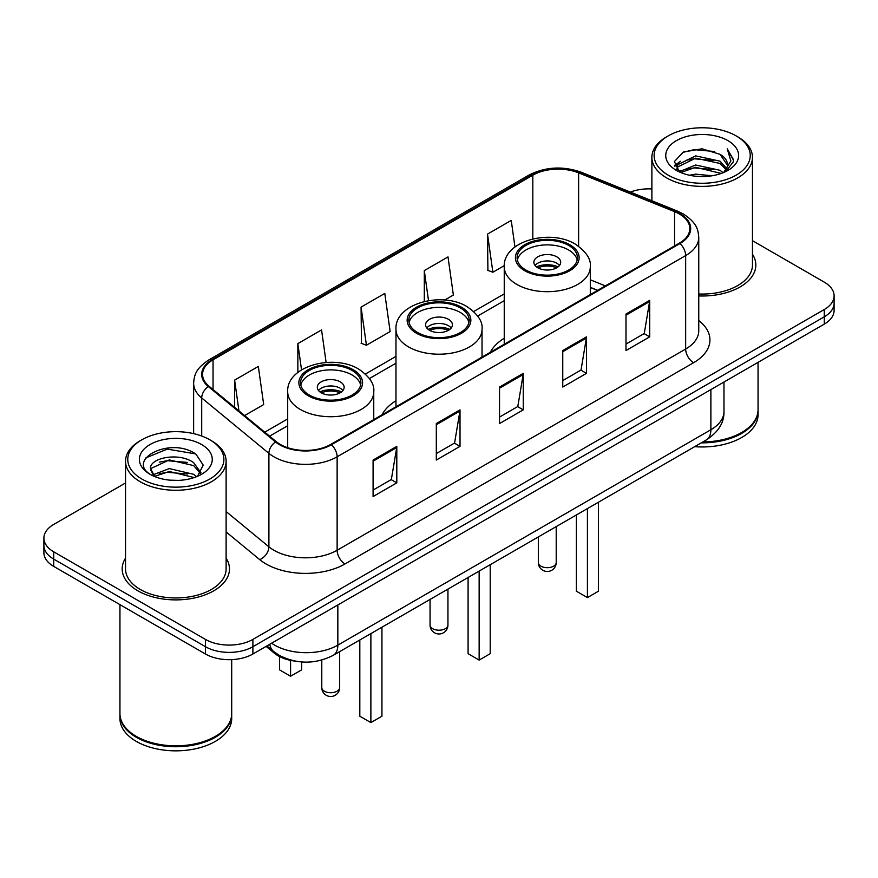 <?xml version="1.0" encoding="UTF-8"?>
<svg xmlns="http://www.w3.org/2000/svg" width="878" height="878" viewBox="0 0 878 878"><rect width="100%" height="100%" fill="white"/><g stroke="black" fill="none" stroke-linecap="round" stroke-linejoin="round"><path stroke-width="1.32" d="M395.967 400.774A59.232 34.198 0 0 0 382.084 414.789M504.246 338.26A59.232 34.198 0 0 0 490.363 352.276M597.523 290.409L590.301 287.49M295.238 661.123A33.529 19.36 180 0 1 274.43 653.254L266.1 646.384M125.532 482.977L53.723 524.429A33.529 19.36 0 0 0 43.9 538.115L43.9 552.723A33.529 19.36 0 0 0 53.723 566.409L205.463 654.011A33.529 19.36 0 0 0 252.886 654.011L824.277 324.125A33.529 19.36 0 0 0 834.1 310.428L834.1 303.129A33.529 19.36 0 0 1 824.277 316.815A33.529 19.36 0 0 0 834.1 303.129L834.1 295.831A33.529 19.36 0 0 0 824.277 282.145L752.468 240.682M43.9 538.115A33.529 19.36 0 0 0 53.723 551.812L205.463 639.414A33.529 19.36 0 0 0 252.886 639.414L252.886 646.713L824.277 316.815L252.886 646.713A33.529 19.36 0 0 1 205.463 646.713A33.529 19.36 0 0 0 252.886 646.713L252.886 654.011M53.723 551.812L53.723 559.11L205.463 646.713L53.723 559.11A33.529 19.36 0 0 1 43.9 545.414A33.529 19.36 0 0 0 53.723 559.11L53.723 566.409M125.532 558.145A53.646 30.971 0 0 0 122.174 568.922A53.646 30.971 0 0 0 137.89 590.817A53.646 30.971 0 0 0 196.354 597.534A53.646 30.971 0 0 0 229.476 568.922A53.646 30.971 0 0 0 226.118 558.145A53.646 30.971 0 0 1 229.476 568.922A53.646 30.971 0 0 1 196.354 597.534A53.646 30.971 0 0 1 137.89 590.817A53.646 30.971 0 0 1 122.174 568.922A53.646 30.971 0 0 1 125.532 558.145M679.331 213.969A35.768 20.644 180 0 1 689.812 228.576A35.768 20.644 180 0 1 679.331 243.173L330.808 444.4A35.768 20.644 180 0 1 276.219 441.634L209.041 386.243A35.768 20.644 180 0 1 202.566 374.401A35.768 20.644 180 0 1 213.047 359.804L532.814 175.183A35.768 20.644 180 0 1 578.613 172.867L674.556 211.653A35.768 20.644 180 0 1 679.331 213.969M679.967 213.606A36.656 21.171 0 0 0 675.072 211.236L579.129 172.45A36.656 21.171 0 0 0 532.178 174.821L212.41 359.442A36.656 21.171 0 0 0 208.305 386.539L275.483 441.93A36.656 21.171 0 0 0 331.434 444.762L679.967 243.535A36.656 21.171 0 0 0 679.967 213.606M373.084 460.05L373.084 496.553L396.801 482.867L396.801 446.364L373.084 460.05M373.084 490.078L391.347 479.531L396.702 447.571A8.945 5.158 -120 0 0 396.801 446.364M391.193 479.629L396.801 482.867M436.311 423.547L436.311 460.05L460.017 446.364L460.017 409.861L436.311 423.547M436.311 453.575L454.574 443.028L459.929 411.069A8.945 5.158 -120 0 0 460.017 409.861M454.409 443.127L460.017 446.364M625.992 314.039L625.992 350.541L649.698 336.856L649.698 300.353L625.992 314.039M625.992 344.066L644.254 333.519L649.599 301.56A8.945 5.158 -120 0 0 649.698 300.353M644.09 333.618L649.698 336.856M562.765 350.541L562.765 387.044L586.471 373.359L586.471 336.856L562.765 350.541M562.765 380.569L581.027 370.022L586.372 338.063A8.945 5.158 -120 0 0 586.471 336.856M580.863 370.121L586.471 373.359M499.538 387.044L499.538 423.547L523.244 409.861L523.244 373.359L499.538 387.044M499.538 417.072L517.8 406.525L523.156 374.566A8.945 5.158 -120 0 0 523.244 373.359M517.636 406.624L523.244 409.861M698.756 295.941A53.646 30.971 0 0 0 755.826 265.035A53.646 30.971 0 0 0 752.468 254.258A53.646 30.971 0 0 1 755.826 265.035A53.646 30.971 0 0 1 698.756 295.941M252.886 639.414L824.277 309.517A33.529 19.36 0 0 0 834.1 295.831M651.882 188.946A33.529 19.36 0 0 0 630.36 192.073M244.611 415.568L263.685 404.56L258.33 366.422L234.624 380.108L234.624 407.348M444.707 300.046L453.366 295.052L448.01 256.914L424.304 270.6L424.304 301.483M514.958 246.97L511.237 220.411L487.52 234.097L487.905 270.38M326.122 362.471L321.557 329.919L297.851 343.605L297.851 372.437M361.077 307.102L366.422 345.241L390.139 331.555L384.784 293.417L361.077 307.102L361.462 343.386M366.422 345.241L361.077 343.243M424.304 270.6L428.519 300.638M487.52 234.097L492.876 272.235L504.279 265.65M492.876 272.235L487.52 270.237M297.851 343.605L301.527 369.847M234.624 380.108L238.948 410.904M668.191 175.139A48.06 27.745 0 0 0 736.159 175.139A48.06 27.745 0 0 0 736.159 135.903L737.74 136.814A50.298 29.04 0 0 1 752.468 157.349A50.298 29.04 0 0 1 721.42 184.171A50.298 29.04 0 0 1 666.611 177.883A50.298 29.04 0 0 1 651.882 157.349A50.298 29.04 0 0 1 666.611 136.814L668.191 135.903A48.06 27.745 0 0 0 668.191 175.139M698.756 293.998A50.298 29.04 0 0 0 752.468 265.035L752.468 157.349M702.861 441.941A55.885 32.266 0 0 0 741.69 432.492A55.885 32.266 0 0 0 758.054 409.675L758.054 362.351M702.62 442.073A55.325 31.937 0 0 0 741.295 432.722A55.325 31.937 0 0 0 741.493 432.602M701.281 442.852A55.885 32.266 0 0 0 758.054 410.586A55.885 32.266 0 0 0 758.054 410.136M694.663 446.672A55.885 32.266 0 0 0 758.054 414.69L758.054 410.586M689.471 175.238L695.639 174.129L712.069 175.776M696.693 176.324L704.738 176.511M679.188 171.748L695.639 165.009L720.037 170.299L723.132 172.736M680.757 172.538L695.639 167.292L721.266 173.438M677.147 169.871L677.772 164.68L695.639 155.878L720.037 161.179L726.567 168.444M677.004 169.224L677.772 166.952L695.639 158.161L720.037 163.462L725.985 169.531M723.263 172.681A25.264 14.586 0 0 0 727.445 164.647A25.264 14.586 0 0 0 720.037 154.33L727.423 165.196M727.95 140.645A36.448 21.039 0 0 0 676.411 140.645A36.448 21.039 0 0 0 676.411 170.398A36.448 21.039 0 0 0 727.95 170.398A36.448 21.039 0 0 0 727.95 140.645M720.037 154.33L702.038 148.799L683.38 152.015L674.381 161.574L679.495 171.989M725.733 171.572L733.251 161.969L733.492 159.708L727.225 148.854L730.88 160.992L723.67 172.516M737.74 136.814L736.159 135.903A48.06 27.745 0 0 0 668.191 135.903M727.225 148.854L733.481 160.147M682.36 152.509L694.07 149.655L714.67 151.532M674.842 166.249L678.431 163.582M686.519 160.224L694.07 158.786L713.913 160.433M686.519 169.344L694.07 167.907L713.913 169.553M674.556 165.382L680.549 161.3M678.738 171.386L680.549 170.431M568.615 245.412A30.181 17.417 0 0 0 535.723 241.637A30.181 17.417 0 0 0 517.098 257.726A30.181 17.417 0 0 0 525.933 270.051A30.181 17.417 0 0 0 558.825 273.826A30.181 17.417 0 0 0 577.45 257.726A30.181 17.417 0 0 0 568.615 245.412M577.186 260.009A30.181 17.417 0 0 0 568.615 249.978A30.181 17.417 0 0 0 537.577 245.796A30.181 17.417 0 0 0 517.351 260.009M576.352 514.969L576.352 591.19L587.426 597.578L598.489 591.19L598.489 502.194M587.426 597.578L587.426 508.581M556.762 256.815A13.411 7.748 0 0 0 542.143 255.136A13.411 7.748 0 0 0 533.857 262.292A13.411 7.748 0 0 0 537.786 267.768A13.411 7.748 0 0 0 552.405 269.447A13.411 7.748 0 0 0 560.691 262.292A13.411 7.748 0 0 0 556.762 256.815M559.495 265.485A13.411 7.748 0 0 0 556.762 263.202A13.411 7.748 0 0 0 535.053 265.485M536.436 266.857A17.878 10.327 180 0 1 557.321 266.528L557.321 267.417M537.907 267.834A15.65 9.032 180 0 1 555.708 267.461L557.321 266.528M555.445 268.438L555.708 267.461M141.841 479.026A48.06 27.745 0 0 0 209.809 479.026A48.06 27.745 0 0 0 209.809 439.79L211.389 440.701A50.298 29.04 0 0 1 226.118 461.235A50.298 29.04 0 0 1 195.07 488.058A50.298 29.04 0 0 1 140.26 481.77A50.298 29.04 0 0 1 125.532 461.235A50.298 29.04 0 0 1 140.26 440.701L141.841 439.79A48.06 27.745 0 0 0 141.841 479.026M125.532 461.235L125.532 568.922A50.298 29.04 0 0 0 140.26 589.445A50.298 29.04 0 0 0 195.07 595.745A50.298 29.04 0 0 0 226.118 568.922L226.118 461.235M215.143 736.488A55.325 31.937 0 0 1 214.945 736.609A55.325 31.937 0 0 1 136.705 736.609L136.309 736.379A55.885 32.266 0 0 0 215.34 736.379A55.885 32.266 0 0 0 231.704 713.562L231.704 659.63M119.946 714.023A55.885 32.266 0 0 0 119.946 714.472A55.885 32.266 0 0 0 136.309 737.29A55.885 32.266 0 0 0 197.21 744.281A55.885 32.266 0 0 0 231.704 714.472A55.885 32.266 0 0 0 231.704 714.023M119.946 714.472L119.946 718.577A55.885 32.266 0 0 0 136.309 741.394A55.885 32.266 0 0 0 197.21 748.385A55.885 32.266 0 0 0 231.704 718.577L231.704 714.472M169.717 480.145L178.234 480.398M153.013 474.8L169.289 468.6L193.687 474.307L196.65 476.677M154.506 476.37L169.289 471.497L194.225 477.566M150.555 468.687L154.737 476.567M150.61 469.467C147.888 458.217 178.717 451.533 193.687 462.717L200.952 472.737M150.72 470.158L151.422 468.281L169.289 459.907L193.687 465.614L200.382 473.494M197.506 476.315L203.213 465.11L195.992 454.222C170.431 435.85 124.983 460.061 151.225 474.921L151.356 474.998M201.589 444.531A36.448 21.039 0 0 0 150.05 444.531A36.448 21.039 0 0 0 150.05 474.285A36.448 21.039 0 0 0 201.589 474.285A36.448 21.039 0 0 0 201.589 444.531M154.144 476.578L150.665 469.884M119.946 604.635L119.946 713.562A55.885 32.266 0 0 0 136.309 736.379L136.705 736.609M211.389 440.701L209.809 439.79A48.06 27.745 0 0 0 141.841 439.79M145.902 457.877L167.292 449.097L195.498 453.893M159.269 462.146L167.292 460.687L187.431 462.421M159.269 473.736L167.292 472.276L187.431 474.01M460.335 307.926A30.181 17.417 0 0 0 427.454 304.139A30.181 17.417 0 0 0 408.819 320.24A30.181 17.417 0 0 0 417.665 332.564A30.181 17.417 0 0 0 450.546 336.34A30.181 17.417 0 0 0 469.181 320.24A30.181 17.417 0 0 0 460.335 307.926M468.918 322.522A30.181 17.417 0 0 0 460.335 312.48A30.181 17.417 0 0 0 429.309 308.31A30.181 17.417 0 0 0 409.082 322.522M468.084 577.483L468.084 653.693L479.147 660.091L490.209 653.693L490.209 564.708M479.147 660.091L479.147 571.095M448.482 319.329A13.411 7.748 0 0 0 433.864 317.649A13.411 7.748 0 0 0 425.589 324.805A13.411 7.748 0 0 0 429.518 330.282A13.411 7.748 0 0 0 444.136 331.961A13.411 7.748 0 0 0 452.411 324.805A13.411 7.748 0 0 0 448.482 319.329M451.215 327.999A13.411 7.748 0 0 0 448.482 325.716A13.411 7.748 0 0 0 426.785 327.999M428.168 329.371A17.878 10.327 180 0 1 449.053 329.041L449.053 329.93M429.627 330.347A15.65 9.032 180 0 1 447.44 329.974L449.053 329.041M447.176 330.94L447.44 329.974M352.067 370.428A30.181 17.417 0 0 0 319.175 366.653A30.181 17.417 0 0 0 300.55 382.753A30.181 17.417 0 0 0 309.385 395.067A30.181 17.417 0 0 0 342.277 398.853A30.181 17.417 0 0 0 360.902 382.753A30.181 17.417 0 0 0 352.067 370.428M360.649 385.036A30.181 17.417 0 0 0 352.067 374.994A30.181 17.417 0 0 0 321.03 370.812A30.181 17.417 0 0 0 300.814 385.036M359.815 639.996L359.815 716.207L370.878 722.594L381.941 716.207L381.941 627.221M370.878 722.594L370.878 633.609M279.511 656.557L279.511 669.848L290.574 676.236L301.648 669.848L301.648 661.957M290.574 676.236L290.574 660.366M340.214 381.842A13.411 7.748 0 0 0 325.595 380.163A13.411 7.748 0 0 0 317.309 387.319A13.411 7.748 0 0 0 321.238 392.795A13.411 7.748 0 0 0 335.857 394.463A13.411 7.748 0 0 0 344.143 387.319A13.411 7.748 0 0 0 340.214 381.842M342.947 390.512A13.411 7.748 0 0 0 340.214 388.23A13.411 7.748 0 0 0 318.505 390.512M319.888 391.873A17.878 10.327 180 0 1 340.774 391.555L340.774 392.444M321.359 392.85A15.65 9.032 180 0 1 339.16 392.488L340.774 391.555M338.897 393.454L339.16 392.488M274.43 652.102L274.43 653.254M271.609 643.201A44.712 25.813 0 0 0 274.616 645.121A44.712 25.813 0 0 0 337.843 645.121L710.873 429.748A44.712 25.813 0 0 0 723.966 411.497C724.295 422.592 718.38 432.086 706.241 439.988L333.212 655.35A22.356 12.907 60 0 0 337.843 645.121L337.843 604.964M710.873 389.602L710.873 429.748A22.356 12.907 60 0 1 706.241 439.988M269.798 644.243A22.356 14.948 129.5 0 0 273.695 651.52L266.901 645.923M824.277 324.125L824.277 309.517M205.463 654.011L205.463 639.414M698.756 320.547A55.885 32.266 180 0 1 693.565 362.724L345.032 563.939A11.173 6.453 60 0 1 337.13 550.254L685.663 349.038A44.712 25.813 0 0 0 698.756 330.786L698.756 237.334A44.712 25.813 180 0 1 685.663 255.586A11.173 6.453 -120 0 0 679.967 243.535M345.032 563.939A55.885 32.266 180 0 1 266.001 563.939A55.885 32.266 180 0 1 259.734 559.637L226.118 531.914M275.483 441.93A11.173 7.474 129.5 0 0 268.898 453.355L268.898 546.807A44.712 25.813 0 0 0 273.903 550.254A44.712 25.813 0 0 0 337.13 550.254L337.13 456.801A44.712 25.813 180 0 1 268.898 453.355L201.71 397.964A44.712 25.813 180 0 1 193.632 383.159L193.632 433.633M698.756 237.334C698.032 229.652 697.319 223.264 683.347 213.969L677.465 211.115A11.173 5.235 112 0 0 675.072 211.236M677.465 211.115L581.521 172.329C563.007 165.777 545.436 166.732 528.808 175.183A11.173 6.453 60 0 1 532.178 174.821M212.41 359.442A11.173 6.453 -120 0 0 209.041 359.793C195.487 368.683 194.247 375.378 193.632 383.159M208.305 386.539A11.173 7.474 129.5 0 0 201.71 397.964L201.71 436.026M581.521 172.329A11.173 5.235 112 0 0 579.129 172.45M331.434 444.762A11.173 6.453 60 0 1 337.13 456.801L685.663 255.586L685.663 349.038A11.173 6.453 60 0 0 693.565 362.724M226.118 511.545L268.898 546.807A11.173 7.474 -50.5 0 1 259.734 559.637M213.047 359.804L213.047 389.547M674.556 211.653L674.556 245.928M578.613 172.867L578.613 246.257M605.348 285.888L590.301 279.808M532.814 175.183L532.814 238.915M504.246 293.889L473.714 311.514M395.967 356.402L365.435 374.028M287.699 418.916L264.739 432.174M499.538 388.197L523.156 374.566M562.765 351.694L586.372 338.063M625.992 315.191L649.599 301.56M436.311 424.7L459.929 411.069M373.084 461.202L396.702 447.571M524.748 270.731A31.849 18.394 0 0 0 569.8 270.731A31.849 18.394 0 0 0 569.8 244.721A31.849 18.394 0 0 0 524.748 244.721A31.849 18.394 0 0 0 524.748 270.731M590.301 294.58L590.301 266.857A43.033 24.847 180 0 1 563.742 289.806A43.033 24.847 180 0 1 516.846 284.417A43.033 24.847 180 0 1 504.246 266.857L504.246 344.264M540.947 566.178A8.945 5.158 180 0 1 538.335 562.535A8.945 8.945 0 0 0 551.746 570.272A8.945 8.945 0 0 0 556.213 562.535A8.945 5.158 180 0 1 553.601 566.178A8.945 5.158 180 0 1 540.947 566.178M416.479 333.245A31.849 18.394 0 0 0 461.521 333.245A31.849 18.394 0 0 0 461.521 307.234A31.849 18.394 0 0 0 416.479 307.234A31.849 18.394 0 0 0 416.479 333.245M482.033 357.083L482.033 329.371A43.033 24.847 180 0 1 455.462 352.319A43.033 24.847 180 0 1 408.577 346.931A43.033 24.847 180 0 1 395.967 329.371L395.967 406.777M432.678 628.692A8.945 5.158 180 0 1 430.055 625.048A8.945 8.945 0 0 0 443.467 632.786A8.945 8.945 0 0 0 447.945 625.048A8.945 5.158 180 0 1 445.322 628.692A8.945 5.158 180 0 1 432.678 628.692M308.2 395.758A31.849 18.394 0 0 0 353.252 395.758A31.849 18.394 0 0 0 353.252 369.748A31.849 18.394 0 0 0 308.2 369.748A31.849 18.394 0 0 0 308.2 395.758M373.754 419.596L373.754 391.873A43.033 24.847 180 0 1 347.194 414.833A43.033 24.847 180 0 1 300.298 409.444A43.033 24.847 180 0 1 287.699 391.873L287.699 447.703M324.399 691.205A8.945 5.158 180 0 1 321.787 687.551A8.945 8.945 0 0 0 335.198 695.299A8.945 8.945 0 0 0 339.665 687.551A8.945 5.158 180 0 1 337.053 691.205A8.945 5.158 180 0 1 324.399 691.205M333.212 655.35C315.224 664.394 297.236 664.394 279.248 655.35L273.695 651.52M723.966 411.497L723.966 382.04M528.808 175.183L209.041 359.793M504.246 300.693L477.665 316.036M395.967 363.207L369.397 378.55M287.699 425.72L269.59 436.168M597.688 290.311L590.301 287.325M676.905 169.608L676.905 168.082M651.882 200.766L651.882 157.349M590.301 266.857C591.245 259.284 586.274 251.723 575.386 244.172C550.012 228.478 502.754 241.066 504.246 266.857M556.213 526.602L556.213 562.535M538.335 536.93L538.335 562.535M482.033 329.371C482.977 321.787 478.005 314.225 467.107 306.685C441.744 290.98 394.474 303.579 395.967 329.371M447.945 589.116L447.945 625.048M430.055 599.433L430.055 625.048M373.754 391.873C374.697 384.301 369.726 376.739 358.839 369.199C333.475 353.494 286.206 366.093 287.699 391.873M339.665 651.619L339.665 687.551M321.787 660.069L321.787 687.551"/></g></svg>
